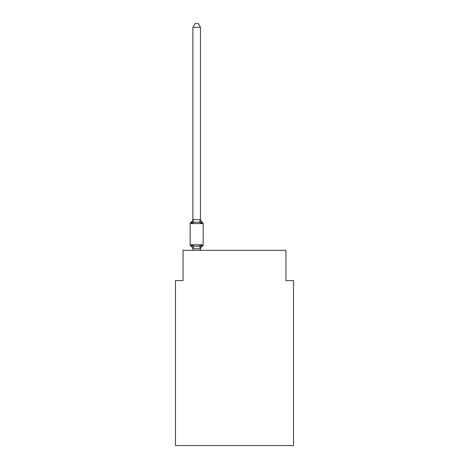 <?xml version="1.0" encoding="UTF-8"?>
<svg xmlns="http://www.w3.org/2000/svg" width="469" height="469" viewBox="0 0 469 469"><rect width="100%" height="100%" fill="white"/><g stroke="black" fill="none" stroke-linecap="round" stroke-linejoin="round"><path stroke-width="0.7" d="M293.524 445.55L293.524 280.585L285.955 280.585L285.955 250.317L183.045 250.317L183.045 280.585L175.476 280.585L175.476 445.55L293.524 445.55M200.445 27.384L192.882 27.384L195.151 23.45L198.176 23.45L200.445 27.384L200.445 219.697L201.394 223.308L202.321 222.242A1.513 1.513 0 0 1 203.171 223.602A1.513 1.513 0 0 0 202.321 222.242L201.394 223.308L202.321 222.242A1.513 1.513 0 0 1 203.171 223.602A1.513 1.513 0 0 0 202.321 222.242L201.394 223.308L202.321 222.242A1.513 1.513 0 0 1 203.171 223.602A1.513 1.513 0 0 0 202.321 222.242L201.394 223.308L202.321 222.242A1.513 1.513 0 0 1 203.171 223.602A1.513 1.513 0 0 0 202.321 222.242L201.394 223.308L202.321 222.242L201.394 223.308L199.501 222.335L196.663 222.183L193.826 222.335L191.932 223.308L191.006 222.242A1.513 1.513 0 0 0 190.156 223.602L190.156 244.789A1.513 1.513 0 0 0 191.006 246.155L191.932 245.088L191.006 246.155A1.513 1.513 0 0 1 190.156 244.789A1.513 1.513 0 0 0 191.006 246.155L191.932 245.088L191.006 246.155A1.513 1.513 0 0 1 190.156 244.789A1.513 1.513 0 0 0 191.006 246.155A1.513 1.513 0 0 1 190.156 244.789A1.513 1.513 0 0 0 191.006 246.155A1.513 1.513 0 0 1 190.156 244.789A1.513 1.513 0 0 0 191.006 246.155A1.513 1.513 0 0 1 190.156 244.789A1.513 1.513 0 0 0 191.006 246.155A1.513 1.513 0 0 1 190.156 244.789A1.513 1.513 0 0 0 191.006 246.155A1.513 1.513 0 0 1 190.156 244.789A1.513 1.513 0 0 0 191.006 246.155A1.513 1.513 0 0 1 190.156 244.789A1.513 1.513 0 0 0 191.006 246.155A1.513 1.513 0 0 1 190.156 244.789A1.513 1.513 0 0 0 191.006 246.155A1.513 1.513 0 0 1 190.156 244.789A1.513 1.513 0 0 0 191.006 246.155A1.513 1.513 0 0 1 190.156 244.789A1.513 1.513 0 0 0 191.006 246.155A1.513 1.513 0 0 1 190.156 244.789A1.513 1.513 0 0 0 191.006 246.155A1.513 1.513 0 0 1 190.156 244.789A1.513 1.513 0 0 0 191.006 246.155A1.513 1.513 0 0 1 190.156 244.789A1.513 1.513 0 0 0 191.006 246.155A1.513 1.513 0 0 1 190.156 244.789A1.513 1.513 0 0 0 191.006 246.155A1.513 1.513 0 0 1 190.156 244.789A1.513 1.513 0 0 0 191.006 246.155A1.513 1.513 0 0 1 190.156 244.789A1.513 1.513 0 0 0 191.006 246.155A1.513 1.513 0 0 1 190.156 244.789A1.513 1.513 0 0 0 191.006 246.155A1.513 1.513 0 0 1 190.156 244.789A1.513 1.513 0 0 0 191.006 246.155A1.513 1.513 0 0 1 190.156 244.789A1.513 1.513 0 0 0 191.006 246.155L191.932 245.088L193.826 246.061L196.663 246.213L199.501 246.061L201.394 245.088L202.321 246.155A1.513 1.513 0 0 0 203.171 244.789A1.513 1.513 0 0 1 202.321 246.155A1.513 1.513 0 0 0 203.171 244.789A1.513 1.513 0 0 1 202.321 246.155L201.887 245.944L202.321 246.155A1.513 1.513 0 0 0 203.171 244.789A1.513 1.513 0 0 1 202.321 246.155A1.513 1.513 0 0 0 203.171 244.789A1.513 1.513 0 0 1 202.321 246.155L201.887 245.944L202.321 246.155A1.513 1.513 0 0 0 203.171 244.789A1.513 1.513 0 0 1 202.321 246.155A1.513 1.513 0 0 0 203.171 244.789A1.513 1.513 0 0 1 202.321 246.155L201.887 245.944L202.321 246.155A1.513 1.513 0 0 0 203.171 244.789A1.513 1.513 0 0 1 202.321 246.155A1.513 1.513 0 0 0 203.171 244.789A1.513 1.513 0 0 1 202.321 246.155L201.887 245.944L202.321 246.155A1.513 1.513 0 0 0 203.171 244.789A1.513 1.513 0 0 1 202.321 246.155A1.513 1.513 0 0 0 203.171 244.789A1.513 1.513 0 0 1 202.321 246.155L201.887 245.944L202.321 246.155A1.513 1.513 0 0 0 203.171 244.789A1.513 1.513 0 0 1 202.321 246.155A1.513 1.513 0 0 0 203.171 244.789A1.513 1.513 0 0 1 202.321 246.155L201.887 245.944L202.321 246.155A1.513 1.513 0 0 0 203.171 244.789A1.513 1.513 0 0 1 202.321 246.155A1.513 1.513 0 0 0 203.171 244.789A1.513 1.513 0 0 1 202.321 246.155L201.887 245.944L202.321 246.155A1.513 1.513 0 0 0 203.171 244.789A1.513 1.513 0 0 1 202.321 246.155A1.513 1.513 0 0 0 203.171 244.789A1.513 1.513 0 0 1 202.321 246.155L201.887 245.944L202.321 246.155A1.513 1.513 0 0 0 203.171 244.789A1.513 1.513 0 0 1 202.321 246.155A1.513 1.513 0 0 0 203.171 244.789A1.513 1.513 0 0 1 202.321 246.155L201.887 245.944L202.321 246.155A1.513 1.513 0 0 0 203.171 244.789A1.513 1.513 0 0 1 202.321 246.155A1.513 1.513 0 0 0 203.171 244.789A1.513 1.513 0 0 1 202.321 246.155L201.887 245.944L202.321 246.155A1.513 1.513 0 0 0 203.171 244.789A1.513 1.513 0 0 1 202.321 246.155A1.513 1.513 0 0 0 203.171 244.789A1.513 1.513 0 0 1 202.321 246.155L201.887 245.944L202.321 246.155A1.513 1.513 0 0 0 203.171 244.789A1.513 1.513 0 0 1 202.321 246.155A1.513 1.513 0 0 0 203.171 244.789A1.513 1.513 0 0 1 202.321 246.155L201.887 245.944L202.321 246.155A1.513 1.513 0 0 0 203.171 244.789A1.513 1.513 0 0 1 202.321 246.155A1.513 1.513 0 0 0 203.171 244.789A1.513 1.513 0 0 1 202.321 246.155L201.887 245.944L202.321 246.155A1.513 1.513 0 0 0 203.171 244.789A1.513 1.513 0 0 1 202.321 246.155A1.513 1.513 0 0 0 203.171 244.789A1.513 1.513 0 0 1 202.321 246.155L201.887 245.944L202.321 246.155A1.513 1.513 0 0 0 203.171 244.789A1.513 1.513 0 0 1 202.321 246.155A1.513 1.513 0 0 0 203.171 244.789A1.513 1.513 0 0 1 202.321 246.155L201.887 245.944L202.321 246.155A1.513 1.513 0 0 0 203.171 244.789A1.513 1.513 0 0 1 202.321 246.155A1.513 1.513 0 0 0 203.171 244.789A1.513 1.513 0 0 1 202.321 246.155L201.887 245.944L202.321 246.155A1.513 1.513 0 0 0 203.171 244.789A1.513 1.513 0 0 1 202.321 246.155A1.513 1.513 0 0 0 203.171 244.789A1.513 1.513 0 0 1 202.321 246.155L201.887 245.944L202.321 246.155A1.513 1.513 0 0 0 203.171 244.789A1.513 1.513 0 0 1 202.321 246.155A1.513 1.513 0 0 0 203.171 244.789A1.513 1.513 0 0 1 202.321 246.155L201.887 245.944L202.321 246.155A1.513 1.513 0 0 0 203.171 244.789A1.513 1.513 0 0 1 202.321 246.155A1.513 1.513 0 0 0 203.171 244.789A1.513 1.513 0 0 1 202.321 246.155L201.887 245.944L202.321 246.155A1.513 1.513 0 0 0 203.171 244.789A1.513 1.513 0 0 1 202.321 246.155A1.513 1.513 0 0 0 203.171 244.789A1.513 1.513 0 0 1 202.321 246.155L201.394 245.088L202.321 246.155A1.513 1.513 0 0 0 203.171 244.789A1.513 1.513 0 0 1 202.321 246.155A3.33 3.33 0 0 0 200.445 249.145M202.321 222.242A1.513 1.513 0 0 1 203.171 223.602A1.513 1.513 0 0 0 202.321 222.242A1.513 1.513 0 0 1 203.171 223.602A1.513 1.513 0 0 0 202.321 222.242A1.513 1.513 0 0 1 203.171 223.602A1.513 1.513 0 0 0 202.321 222.242A1.513 1.513 0 0 1 203.171 223.602A1.513 1.513 0 0 0 202.321 222.242A1.513 1.513 0 0 1 203.171 223.602A1.513 1.513 0 0 0 202.321 222.242A1.513 1.513 0 0 1 203.171 223.602A1.513 1.513 0 0 0 202.321 222.242A1.513 1.513 0 0 1 203.171 223.602A1.513 1.513 0 0 0 202.321 222.242A1.513 1.513 0 0 1 203.171 223.602A1.513 1.513 0 0 0 202.321 222.242A1.513 1.513 0 0 1 203.171 223.602A1.513 1.513 0 0 0 202.321 222.242A1.513 1.513 0 0 1 203.171 223.602A1.513 1.513 0 0 0 202.321 222.242A1.513 1.513 0 0 1 203.171 223.602A1.513 1.513 0 0 0 202.321 222.242A1.513 1.513 0 0 1 203.171 223.602A1.513 1.513 0 0 0 202.321 222.242A1.513 1.513 0 0 1 203.171 223.602A1.513 1.513 0 0 0 202.321 222.242A1.513 1.513 0 0 1 203.171 223.602A1.513 1.513 0 0 0 202.321 222.242A1.513 1.513 0 0 1 203.171 223.602A1.513 1.513 0 0 0 202.321 222.242A1.513 1.513 0 0 1 203.171 223.602A1.513 1.513 0 0 0 202.321 222.242A1.513 1.513 0 0 1 203.171 223.602A1.513 1.513 0 0 0 202.321 222.242A1.513 1.513 0 0 1 203.171 223.602A1.513 1.513 0 0 0 202.321 222.242A1.513 1.513 0 0 1 203.171 223.602A1.513 1.513 0 0 0 202.321 222.242A1.513 1.513 0 0 1 203.171 223.602A1.513 1.513 0 0 0 202.321 222.242A1.513 1.513 0 0 1 203.171 223.602A1.513 1.513 0 0 0 202.321 222.242A1.513 1.513 0 0 1 203.171 223.602A1.513 1.513 0 0 0 202.321 222.242A1.513 1.513 0 0 1 203.171 223.602A1.513 1.513 0 0 0 202.321 222.242A1.513 1.513 0 0 1 203.171 223.602A1.513 1.513 0 0 0 202.321 222.242A1.513 1.513 0 0 1 203.171 223.602A1.513 1.513 0 0 0 202.321 222.242A1.513 1.513 0 0 1 203.171 223.602A1.513 1.513 0 0 0 202.321 222.242A1.513 1.513 0 0 1 203.171 223.602A1.513 1.513 0 0 0 202.321 222.242A1.513 1.513 0 0 1 203.171 223.602A1.513 1.513 0 0 0 202.321 222.242A1.513 1.513 0 0 1 203.171 223.602A1.513 1.513 0 0 0 202.321 222.242A1.513 1.513 0 0 1 203.171 223.602A1.513 1.513 0 0 0 202.321 222.242A1.513 1.513 0 0 1 203.171 223.602A1.513 1.513 0 0 0 202.321 222.242A1.513 1.513 0 0 1 203.171 223.602A1.513 1.513 0 0 0 202.321 222.242A1.513 1.513 0 0 1 203.171 223.602A1.513 1.513 0 0 0 202.321 222.242A1.513 1.513 0 0 1 203.171 223.602A1.513 1.513 0 0 0 202.321 222.242A1.513 1.513 0 0 1 203.171 223.602A1.513 1.513 0 0 0 202.321 222.242A1.513 1.513 0 0 1 203.171 223.602A1.513 1.513 0 0 0 202.321 222.242A1.513 1.513 0 0 1 203.171 223.602A1.513 1.513 0 0 0 202.321 222.242A1.513 1.513 0 0 1 203.171 223.602A1.513 1.513 0 0 0 202.321 222.242A1.513 1.513 0 0 1 203.171 223.602A1.513 1.513 0 0 0 202.321 222.242A1.513 1.513 0 0 1 203.171 223.602A1.513 1.513 0 0 0 202.321 222.242A1.513 1.513 0 0 1 203.171 223.602A1.513 1.513 0 0 0 202.321 222.242L201.394 223.308L202.321 222.242A1.513 1.513 0 0 1 203.171 223.602L190.156 223.602A1.513 1.513 0 0 1 191.006 222.242L191.44 222.453L191.006 222.242A1.513 1.513 0 0 0 190.156 223.602A1.513 1.513 0 0 1 191.006 222.242L191.44 222.453L191.006 222.242A1.513 1.513 0 0 0 190.156 223.602A1.513 1.513 0 0 1 191.006 222.242L191.44 222.453L191.006 222.242A1.513 1.513 0 0 0 190.156 223.602A1.513 1.513 0 0 1 191.006 222.242L191.44 222.453L191.006 222.242A1.513 1.513 0 0 0 190.156 223.602A1.513 1.513 0 0 1 191.006 222.242L191.44 222.453L191.006 222.242A1.513 1.513 0 0 0 190.156 223.602A1.513 1.513 0 0 1 191.006 222.242L191.44 222.453L191.006 222.242A1.513 1.513 0 0 0 190.156 223.602A1.513 1.513 0 0 1 191.006 222.242L191.44 222.453L191.006 222.242A1.513 1.513 0 0 0 190.156 223.602A1.513 1.513 0 0 1 191.006 222.242L191.44 222.453L191.006 222.242A1.513 1.513 0 0 0 190.156 223.602A1.513 1.513 0 0 1 191.006 222.242L191.44 222.453L191.006 222.242A1.513 1.513 0 0 0 190.156 223.602A1.513 1.513 0 0 1 191.006 222.242L191.44 222.453L191.006 222.242A1.513 1.513 0 0 0 190.156 223.602A1.513 1.513 0 0 1 191.006 222.242L191.44 222.453L191.006 222.242A1.513 1.513 0 0 0 190.156 223.602A1.513 1.513 0 0 1 191.006 222.242L191.44 222.453L191.006 222.242A1.513 1.513 0 0 0 190.156 223.602A1.513 1.513 0 0 1 191.006 222.242L191.44 222.453L191.006 222.242A1.513 1.513 0 0 0 190.156 223.602A1.513 1.513 0 0 1 191.006 222.242L191.44 222.453L191.006 222.242A1.513 1.513 0 0 0 190.156 223.602A1.513 1.513 0 0 1 191.006 222.242L191.44 222.453L191.006 222.242A1.513 1.513 0 0 0 190.156 223.602A1.513 1.513 0 0 1 191.006 222.242L191.44 222.453L191.006 222.242A1.513 1.513 0 0 0 190.156 223.602A1.513 1.513 0 0 1 191.006 222.242L191.44 222.453L191.006 222.242A1.513 1.513 0 0 0 190.156 223.602A1.513 1.513 0 0 1 191.006 222.242L191.44 222.453L191.006 222.242A1.513 1.513 0 0 0 190.156 223.602A1.513 1.513 0 0 1 191.006 222.242L191.44 222.453L191.006 222.242A1.513 1.513 0 0 0 190.156 223.602A1.513 1.513 0 0 1 191.006 222.242L191.44 222.453L191.006 222.242A1.513 1.513 0 0 0 190.156 223.602A1.513 1.513 0 0 1 191.006 222.242L191.932 223.308L191.006 222.242L191.932 223.308L191.006 222.242L191.932 223.308L191.006 222.242L191.932 223.308L191.006 222.242L191.932 223.308L191.006 222.242L191.932 223.308L191.006 222.242L191.932 223.308L191.006 222.242L191.932 223.308L191.006 222.242L191.932 223.308L191.006 222.242L191.932 223.308L191.006 222.242L191.932 223.308L191.006 222.242L191.932 223.308L191.006 222.242L191.932 223.308L191.006 222.242L191.932 223.308L191.006 222.242L191.932 223.308L191.006 222.242L191.932 223.308L191.006 222.242L191.932 223.308L191.006 222.242L191.932 223.308L191.006 222.242L191.932 223.308L191.006 222.242L191.932 223.308L191.006 222.242L191.932 223.308L192.882 219.556L200.445 219.697L200.445 219.246A3.33 3.33 0 0 0 202.321 222.242A1.513 1.513 0 0 1 203.171 223.602A1.513 1.513 0 0 0 202.321 222.242A1.513 1.513 0 0 1 203.171 223.602A1.513 1.513 0 0 0 202.321 222.242A1.513 1.513 0 0 1 203.171 223.602A1.513 1.513 0 0 0 202.321 222.242A1.513 1.513 0 0 1 203.171 223.602A1.513 1.513 0 0 0 202.321 222.242A1.513 1.513 0 0 1 203.171 223.602A1.513 1.513 0 0 0 202.321 222.242A1.513 1.513 0 0 1 203.171 223.602A1.513 1.513 0 0 0 202.321 222.242A1.513 1.513 0 0 1 203.171 223.602A1.513 1.513 0 0 0 202.321 222.242A1.513 1.513 0 0 1 203.171 223.602A1.513 1.513 0 0 0 202.321 222.242A1.513 1.513 0 0 1 203.171 223.602A1.513 1.513 0 0 0 202.321 222.242A1.513 1.513 0 0 1 203.171 223.602A1.513 1.513 0 0 0 202.321 222.242A1.513 1.513 0 0 1 203.171 223.602A1.513 1.513 0 0 0 202.321 222.242A1.513 1.513 0 0 1 203.171 223.602A1.513 1.513 0 0 0 202.321 222.242A1.513 1.513 0 0 1 203.171 223.602A1.513 1.513 0 0 0 202.321 222.242A1.513 1.513 0 0 1 203.171 223.602A1.513 1.513 0 0 0 202.321 222.242A1.513 1.513 0 0 1 203.171 223.602A1.513 1.513 0 0 0 202.321 222.242A1.513 1.513 0 0 1 203.171 223.602A1.513 1.513 0 0 0 202.321 222.242A1.513 1.513 0 0 1 203.171 223.602A1.513 1.513 0 0 0 202.321 222.242A1.513 1.513 0 0 1 203.171 223.602A1.513 1.513 0 0 0 202.321 222.242A1.513 1.513 0 0 1 203.171 223.602A1.513 1.513 0 0 0 202.321 222.242A1.513 1.513 0 0 1 203.171 223.602A1.513 1.513 0 0 0 202.321 222.242A1.513 1.513 0 0 1 203.171 223.602A1.513 1.513 0 0 0 202.321 222.242A1.513 1.513 0 0 1 203.171 223.602A1.513 1.513 0 0 0 202.321 222.242A1.513 1.513 0 0 1 203.171 223.602A1.513 1.513 0 0 0 202.321 222.242A1.513 1.513 0 0 1 203.171 223.602A1.513 1.513 0 0 0 202.321 222.242A1.513 1.513 0 0 1 203.171 223.602A1.513 1.513 0 0 0 202.321 222.242A1.513 1.513 0 0 1 203.171 223.602A1.513 1.513 0 0 0 202.321 222.242A1.513 1.513 0 0 1 203.171 223.602A1.513 1.513 0 0 0 202.321 222.242A1.513 1.513 0 0 1 203.171 223.602A1.513 1.513 0 0 0 202.321 222.242A1.513 1.513 0 0 1 203.171 223.602A1.513 1.513 0 0 0 202.321 222.242A1.513 1.513 0 0 1 203.171 223.602A1.513 1.513 0 0 0 202.321 222.242A1.513 1.513 0 0 1 203.171 223.602A1.513 1.513 0 0 0 202.321 222.242A1.513 1.513 0 0 1 203.171 223.602A1.513 1.513 0 0 0 202.321 222.242A1.513 1.513 0 0 1 203.171 223.602A1.513 1.513 0 0 0 202.321 222.242A1.513 1.513 0 0 1 203.171 223.602A1.513 1.513 0 0 0 202.321 222.242A1.513 1.513 0 0 1 203.171 223.602A1.513 1.513 0 0 0 202.321 222.242A1.513 1.513 0 0 1 203.171 223.602A1.513 1.513 0 0 0 202.321 222.242A1.513 1.513 0 0 1 203.171 223.602L203.171 244.789A1.513 1.513 0 0 1 202.321 246.155A1.513 1.513 0 0 0 203.171 244.789A1.513 1.513 0 0 1 202.321 246.155A1.513 1.513 0 0 0 203.171 244.789A1.513 1.513 0 0 1 202.321 246.155A1.513 1.513 0 0 0 203.171 244.789A1.513 1.513 0 0 1 202.321 246.155A1.513 1.513 0 0 0 203.171 244.789A1.513 1.513 0 0 1 202.321 246.155A1.513 1.513 0 0 0 203.171 244.789A1.513 1.513 0 0 1 202.321 246.155A1.513 1.513 0 0 0 203.171 244.789A1.513 1.513 0 0 1 202.321 246.155A1.513 1.513 0 0 0 203.171 244.789A1.513 1.513 0 0 1 202.321 246.155A1.513 1.513 0 0 0 203.171 244.789A1.513 1.513 0 0 1 202.321 246.155A1.513 1.513 0 0 0 203.171 244.789A1.513 1.513 0 0 1 202.321 246.155A1.513 1.513 0 0 0 203.171 244.789A1.513 1.513 0 0 1 202.321 246.155A1.513 1.513 0 0 0 203.171 244.789A1.513 1.513 0 0 1 202.321 246.155A1.513 1.513 0 0 0 203.171 244.789A1.513 1.513 0 0 1 202.321 246.155A1.513 1.513 0 0 0 203.171 244.789A1.513 1.513 0 0 1 202.321 246.155A1.513 1.513 0 0 0 203.171 244.789A1.513 1.513 0 0 1 202.321 246.155A1.513 1.513 0 0 0 203.171 244.789A1.513 1.513 0 0 1 202.321 246.155A1.513 1.513 0 0 0 203.171 244.789A1.513 1.513 0 0 1 202.321 246.155A1.513 1.513 0 0 0 203.171 244.789A1.513 1.513 0 0 1 202.321 246.155A1.513 1.513 0 0 0 203.171 244.789A1.513 1.513 0 0 1 202.321 246.155A1.513 1.513 0 0 0 203.171 244.789A1.513 1.513 0 0 1 202.321 246.155A1.513 1.513 0 0 0 203.171 244.789A1.513 1.513 0 0 1 202.321 246.155A1.513 1.513 0 0 0 203.171 244.789A1.513 1.513 0 0 1 202.321 246.155A1.513 1.513 0 0 0 203.171 244.789A1.513 1.513 0 0 1 202.321 246.155A1.513 1.513 0 0 0 203.171 244.789A1.513 1.513 0 0 1 202.321 246.155A1.513 1.513 0 0 0 203.171 244.789A1.513 1.513 0 0 1 202.321 246.155A1.513 1.513 0 0 0 203.171 244.789A1.513 1.513 0 0 1 202.321 246.155A1.513 1.513 0 0 0 203.171 244.789A1.513 1.513 0 0 1 202.321 246.155A1.513 1.513 0 0 0 203.171 244.789A1.513 1.513 0 0 1 202.321 246.155A1.513 1.513 0 0 0 203.171 244.789A1.513 1.513 0 0 1 202.321 246.155A1.513 1.513 0 0 0 203.171 244.789A1.513 1.513 0 0 1 202.321 246.155A1.513 1.513 0 0 0 203.171 244.789A1.513 1.513 0 0 1 202.321 246.155A1.513 1.513 0 0 0 203.171 244.789A1.513 1.513 0 0 1 202.321 246.155A1.513 1.513 0 0 0 203.171 244.789A1.513 1.513 0 0 1 202.321 246.155A1.513 1.513 0 0 0 203.171 244.789A1.513 1.513 0 0 1 202.321 246.155A1.513 1.513 0 0 0 203.171 244.789A1.513 1.513 0 0 1 202.321 246.155A1.513 1.513 0 0 0 203.171 244.789A1.513 1.513 0 0 1 202.321 246.155A1.513 1.513 0 0 0 203.171 244.789A1.513 1.513 0 0 1 202.321 246.155A1.513 1.513 0 0 0 203.171 244.789A1.513 1.513 0 0 1 202.321 246.155A1.513 1.513 0 0 0 203.171 244.789A1.513 1.513 0 0 1 202.321 246.155A1.513 1.513 0 0 0 203.171 244.789A1.513 1.513 0 0 1 202.321 246.155A1.513 1.513 0 0 0 203.171 244.789A1.513 1.513 0 0 1 202.321 246.155A1.513 1.513 0 0 0 203.171 244.789L190.156 244.789A1.513 1.513 0 0 0 191.006 246.155L191.932 245.088L192.882 249.145A3.33 3.33 0 0 0 191.006 246.155M202.321 246.155L201.394 245.088L202.321 246.155L201.394 245.088L202.321 246.155L201.394 245.088L202.321 246.155L201.394 245.088L202.321 246.155L201.394 245.088L202.321 246.155L201.394 245.088L202.321 246.155L201.394 245.088L202.321 246.155L201.394 245.088L202.321 246.155L201.394 245.088L202.321 246.155L201.394 245.088L202.321 246.155L201.394 245.088L202.321 246.155L201.394 245.088L202.321 246.155L201.394 245.088L202.321 246.155L201.394 245.088L202.321 246.155L201.394 245.088L202.321 246.155L201.394 245.088L202.321 246.155L201.394 245.088L202.321 246.155L201.394 245.088L202.321 246.155L201.394 245.088L202.321 246.155L201.394 245.088L200.386 248.857L192.882 248.699M200.445 248.699L200.802 246.917M192.882 27.384L192.882 219.697L193.826 222.335M200.445 219.556L200.445 219.246M200.445 250.317L200.445 248.834M192.882 250.317L192.882 248.834M191.006 222.242A3.33 3.33 0 0 0 192.882 219.246M193.826 246.061L192.941 248.857M199.501 246.061L200.386 248.857M200.386 219.539L199.501 222.335"/></g></svg>
